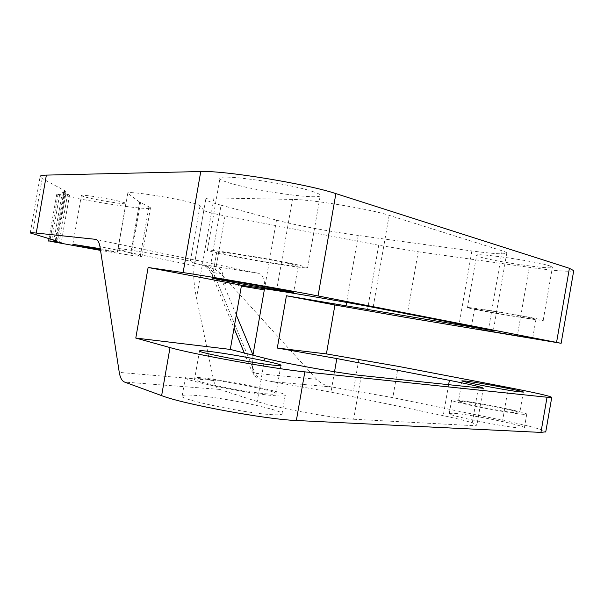 <?xml version="1.0" encoding="UTF-8"?>
<svg xmlns="http://www.w3.org/2000/svg" width="604" height="604" viewBox="0 0 604 604"><rect width="100%" height="100%" fill="white"/><g stroke="black" fill="none" stroke-linecap="round" stroke-linejoin="round"><path stroke-width="0.45" stroke-dasharray="3.02 2.27" d="M100.272 248.689L117.357 252.147L100.415 249.641M82.227 196.043L81.374 195.537C79.494 193.597 120.347 200.573 125.224 203.027L125.866 203.45C127.391 205.307 88.146 198.641 82.227 196.043M203.812 210.441L200.037 205.715C199.479 205.066 196.768 204.099 191.906 202.801C172.072 197.38 125.013 190.396 127.784 193.212L118.097 248.674C115.062 247.346 161.985 255.122 182.046 259.29L190.343 261.245L194.571 263.374L203.812 210.441C205.451 211.634 212.525 213.446 225.02 215.885L378.708 245.239L418.187 251.762L406.741 317.553M30.253 232.963L40.083 176.791L42.212 178.527L65.474 191.09L62.363 192.087L69.566 195.039L56.791 194.111L59.592 194.888C98.641 203.276 152.518 210.977 150.517 207.655L139.652 202.113L130.728 253.212L142 256.421C140.853 256.851 127.036 254.85 100.536 250.403M221.056 205.194L276.481 220.128C294.382 224.99 329.678 231.589 358.263 235.462L471.867 250.97C494.057 253.907 505.699 254.571 506.794 252.97C506.597 252.442 505.042 251.717 502.143 250.803L389.142 215.326C370.131 209.037 311.732 199.456 292.457 199.418L213.997 197.893C208.199 197.795 205.458 198.263 205.775 199.282C206.447 200.649 211.536 202.619 221.056 205.194L210.902 263.404L95.93 239.426M361.26 375.522L353.657 419.236C333.68 418.451 275.439 407.73 257.228 401.539L219.607 389.406C216.791 388.417 214.813 385.45 213.68 380.505L196.534 297.961C193.922 285.715 193.137 274.918 194.186 265.571L194.737 262.521C195.341 260.505 196.557 259.863 198.384 260.611M264.492 288.735C265.164 280.513 263.185 275.356 258.55 273.272L210.902 263.404M353.657 419.236L471.792 425.571L476.881 425.231C476.36 423.517 465.148 420.316 443.245 415.65L330.984 392.139L272.004 381.63L259.214 378.859L255.047 373.264L316.647 379.274C321.124 383.631 326.432 386.235 332.562 387.096L392.811 397.628L502.664 420.271C528.628 425.707 542.996 429.55 545.774 431.8M272.714 414.699C246.206 413.649 175.862 398.799 182.204 395.786C183.042 394.986 186.772 394.812 193.401 395.258C220.921 396.866 286.5 410.629 281.955 414.057C281.29 414.767 278.21 414.986 272.714 414.699M521.093 428.07C506.19 427.549 444.861 414.956 449.278 413.415L453.325 413.249C469.029 414.08 527.481 426.009 524.378 427.859L521.093 428.07M316.647 379.274L221.155 274.05L215.636 269.671L225.02 215.885M418.187 251.762L529.217 267.315C555.491 270.909 570.327 272.026 573.732 270.668M241.351 286.085L223.004 283.049C224.016 274.518 222.023 269.112 217.025 266.817L216.557 266.704C204.001 264.748 199.033 264.182 201.653 265.005L207.904 266.568L215.636 269.671M471.354 308.689L467.504 307.663C463.608 306.039 525.631 316.088 540.097 319.463L543.2 320.331C545.744 321.751 486.665 312.147 471.354 308.689M531.429 317.991L535.99 319.131C538.043 320.226 494.646 313.25 479.629 310.101L474.517 308.848C471.679 307.632 516.548 314.82 531.429 317.991M218.006 253.318L207.361 250.449C201.978 247.821 273.204 259.199 298.95 265.156L307.685 267.602C311.234 269.95 244.869 259.312 218.006 253.318M287.421 263.216L298.217 266.009C301.003 267.806 252.721 260.196 228.856 255.145L216.753 252.079C212.918 250.139 263.616 258.089 287.421 263.216M523.479 414.336C508.644 413.461 447.254 401.192 451.603 400.052L455.627 400.029C471.271 401.192 529.768 412.826 526.741 414.261L523.479 414.336M463.751 401.517C479.04 403.117 522.135 411.845 519.712 412.909L514.978 412.781C499.802 411.279 455.25 402.211 458.444 401.328L463.751 401.517M276.005 395.786C249.611 394.125 179.199 379.712 185.413 377.409C186.221 376.775 189.928 376.745 196.534 377.311C223.956 379.478 289.603 392.834 285.179 395.537C284.544 396.103 281.487 396.186 276.005 395.786M207.195 379.297C231.521 381.766 279.403 391.777 275.945 393.808C275.235 394.389 271.483 394.344 264.68 393.672C240.369 391.4 190.109 380.807 194.601 379.033C195.469 378.406 199.667 378.497 207.195 379.297M549.413 265.783L552.426 267.179C554.683 270.214 495.416 261.789 480.331 257.04L476.579 255.417C472.962 252.223 535.197 260.996 549.413 265.783M311.83 191.249C317.1 192.918 319.924 194.246 320.294 195.22C323.344 200.43 256.715 191.37 230.237 183.208C223.842 181.313 220.392 179.796 219.886 178.656C214.994 173.242 286.507 182.869 311.83 191.249M252.933 355.19L252.329 369.731L255.024 376.33L259.214 378.859M236.315 314.986L223.004 283.049C216.677 278.889 212.789 275.666 211.347 273.37L213.257 272.487L221.155 274.05M201.653 265.005L194.571 263.374M139.652 202.113L128.063 193.529M139.66 202.159L130.743 253.227L118.407 248.818M200.037 205.715L190.343 261.245M140.483 202.725L131.604 253.521M148.954 206.583L140.347 255.854M65.61 194.986L57.395 241.932M67.588 194.239L59.177 242.325M63.881 191.604L55.326 240.475M64.764 190.517L55.991 240.664M42.212 178.527L32.533 233.831M213.997 197.893L196.534 297.961M276.481 220.128L264.522 288.735M292.457 199.418L276.564 290.569M264.779 358.21L257.228 401.539M389.142 215.326L373.136 307.293M272.004 381.63L332.562 387.096M219.607 389.406L124.598 382.075M502.143 250.803L488.455 329.625M471.867 250.97L459.183 323.955M358.263 235.462L346.605 302.415M378.708 245.239L367.315 310.72M358.859 359.304L353.446 390.426M529.217 267.315L517.243 336.3M478.3 388.108L471.792 425.571M398.255 366.364L392.811 397.628M508.357 387.489L502.664 420.271M207.904 266.568L213.257 272.487L255.047 373.264L252.057 371.739L255.024 376.33M252.329 369.731L252.057 371.739L244.295 352.985M334.533 371.732L330.984 392.139M448.591 384.914L443.245 415.65M213.68 380.505L119.26 372.389M194.186 265.571L99.954 246.643M258.089 273.151L216.557 266.704M58.067 194.133L50.223 238.988M59.592 194.888L51.408 241.668M72.842 244.303L81.374 195.537M117.357 252.147L125.866 203.45M127.784 193.212L118.097 248.674M69.566 195.039L61.2 242.831M65.474 191.09L56.753 240.951M205.775 199.282L194.737 262.521M523.328 392.102L519.712 412.909M462 380.875L458.444 401.328M280.89 365.443L275.945 393.808M199.486 351.052L194.601 379.033M543.2 320.331L552.426 267.179M467.504 307.663L476.579 255.417M307.685 267.602L320.294 195.22M207.361 250.449L219.886 178.656M258.55 273.272L217.025 266.817L203.442 265.164L205.247 266.281C206.191 266.221 208.221 268.576 211.347 273.37L234.012 328.146M526.741 414.261L524.378 427.859M451.603 400.052L449.278 413.415M285.179 395.537L281.955 414.057M185.413 377.409L182.204 395.786M483.291 388.304L476.881 425.231M298.217 266.009L293.635 292.298M216.753 252.079L212.208 278.142M474.517 308.848L471.211 327.851M535.99 319.131L532.645 338.429M506.794 252.97L493.302 330.66M62.363 192.087L53.967 240.075M56.791 194.111L49.007 238.633M150.517 207.655L142 256.421"/><path stroke-width="0.91" d="M100.415 249.641L72.842 244.333L100.272 248.689M50.223 238.988L49.83 241.222L61.2 242.831L53.809 240.966L56.753 240.951L30.253 232.963C29.83 232.57 31.823 232.6 36.24 233.061L95.349 239.305C97.606 239.599 99.147 242.045 99.954 246.643L119.26 372.389C120.188 377.794 121.97 381.026 124.598 382.075L161.63 395.628C182.952 404.068 266.017 419.47 296.36 420.497L540.935 432.411L545.774 431.8M264.522 288.735L264.318 289.882L264.492 288.735M276.564 290.569L241.502 285.231L148.116 267.481L183.11 272.593C205.345 275.741 288.553 290.124 318.059 295.937L561.131 343.298L406.741 317.553L334.918 304.997L286.409 295.764L493.302 330.66L373.136 307.293C353.687 303.48 295.364 293.385 276.564 290.569M286.409 295.764L277.296 348.055L336.828 358.549L449.384 380.346C471.346 384.65 482.649 387.3 483.291 388.304L361.26 375.522C341.494 373.551 283.216 363.079 264.779 358.21L230.305 349.422L241.502 285.231M476.367 328.908L532.645 338.429L476.367 328.908M282.74 290.056C258.829 285.511 208.221 277.025 212.193 278.195L224.401 280.686C248.357 285.209 296.564 293.31 293.635 292.298L282.74 290.056M277.296 348.055L326.402 353.906L334.918 304.997M326.402 353.906L398.255 366.364L508.357 387.489C536.11 392.864 550.569 396.171 551.746 397.402L547.043 397.236L540.935 432.411M573.732 270.668L569.406 268.312L556.571 342.325M40.083 176.791C39.766 175.787 41.865 175.228 46.38 175.107L200.754 171.536C223.737 170.336 307.066 183.888 335.884 193.62L569.406 268.312M230.305 349.422L135.787 338.059L170.018 347.579C191.695 353.959 274.812 368.961 304.839 371.86L547.043 397.236M467.277 381.23C482.505 383.178 525.669 391.513 523.328 392.102L518.632 391.747C503.517 389.874 458.897 381.222 462.015 380.799L467.277 381.23M212.004 351.747C236.224 354.782 284.197 364.265 280.89 365.443C280.218 365.805 276.496 365.563 269.731 364.725C245.526 361.811 195.175 351.807 199.516 350.856C200.339 350.486 204.499 350.781 212.004 351.747M241.351 286.085L264.318 289.882L252.933 355.19M135.787 338.059L148.116 267.481M49.83 241.222L100.536 250.403M57.395 241.932L57.32 242.37M55.326 240.475L55.243 240.958M459.183 323.955L458.957 325.239M346.605 302.415L345.956 306.122M335.884 193.62L318.059 295.937M200.754 171.536L183.11 272.593M304.839 371.86L296.36 420.497M170.018 347.579L161.63 395.628M236.315 314.986L252.97 354.971M336.828 358.549L334.533 371.732M449.384 380.346L448.591 384.914M95.93 239.426L95.349 239.305M46.38 175.107L36.24 233.061M573.777 270.381L561.131 343.298M551.746 397.402L545.729 432.056M234.012 328.146L244.295 352.985M53.967 240.075L53.816 240.913M49.007 238.633L48.577 241.064"/></g></svg>
